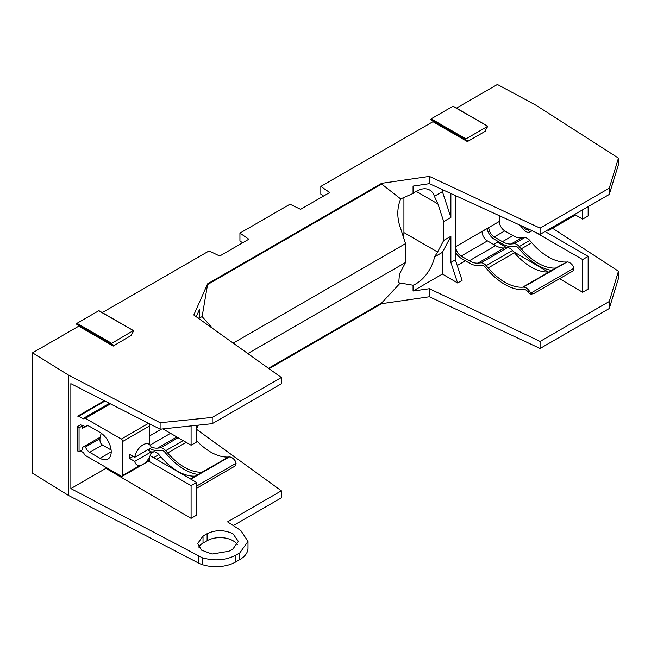 <?xml version="1.0" encoding="UTF-8"?>
<svg xmlns="http://www.w3.org/2000/svg" width="651" height="651" viewBox="0 0 651 651"><rect width="100%" height="100%" fill="white"/><g stroke="black" fill="none" stroke-linecap="round" stroke-linejoin="round"><path stroke-width="0.98" d="M455.366 210.314A1.156 0.667 120 0 0 455.7 209.362L455.7 195.731M499.317 215.709L499.317 221.462A7.706 4.451 -120 0 0 504.769 230.893L494.247 236.972A7.706 4.451 60 0 1 488.877 228.631L487.981 228.11L482.806 231.097L482.065 232.562A7.706 4.451 -120 0 0 487.436 240.903L461.144 256.079A7.706 4.451 60 0 1 455.7 246.639L455.7 228.867A1.156 0.667 120 0 0 455.456 228.338A1.156 0.667 120 0 0 455.366 228.298M519.823 225.1A51.974 30.011 60 0 1 522.655 228.363L523.437 229.315A7.706 4.451 60 0 0 529.686 232.13L528.002 229.844A4.972 2.873 60 0 1 524.372 227.899L523.713 226.882M455.366 251.758A10.44 6.03 -120 0 0 461.144 258.317L469.322 263.037A27.204 15.705 60 0 0 478.941 265.608L482 265.339A4.891 2.824 -120 0 1 485.304 267.146L487.273 269.433A54.717 31.59 60 0 0 523.591 289.671L524.372 289.622A4.972 2.873 60 0 1 528.002 291.876L529.353 293.357A3.849 3.092 78.6 0 0 531.712 294.032L533.315 293.707A3.849 3.092 78.6 0 0 534.08 293.414L572.253 271.377A3.849 3.092 -101.4 0 0 573.848 268.277L573.311 266.349A7.706 4.451 -120 0 0 567.054 261.946L523.437 287.132A7.706 4.451 60 0 1 529.686 291.534L530.956 293.04A3.849 3.092 78.6 0 0 533.315 293.707M523.437 287.132L522.655 287.181A51.974 30.011 60 0 1 488.152 267.952L514.445 252.775L512.475 250.48A7.633 4.402 -120 0 0 507.324 247.665L481.032 262.841A7.633 4.402 60 0 1 486.183 265.657L488.152 267.952M481.032 262.841L477.972 263.118A24.469 14.127 60 0 1 469.322 260.799L495.614 245.622L487.436 240.903M461.144 256.079L469.322 260.799M488.877 228.631L487.981 228.11L488.877 228.631M494.247 236.972L502.426 241.684L512.939 235.613L504.769 230.893M512.939 235.613A24.469 14.127 -120 0 0 521.589 237.932L524.657 237.656L514.135 243.734A7.633 4.402 60 0 1 519.286 246.55L521.256 248.837A51.974 30.011 -120 0 0 555.523 268.082L567.054 261.946M521.256 248.837L531.769 242.766L529.8 240.471A7.633 4.402 -120 0 0 524.657 237.656M531.769 242.766A51.974 30.011 -120 0 0 566.272 261.995M507.324 247.665L504.265 247.941A24.469 14.127 60 0 1 495.614 245.622M555.523 268.082L548.712 272.012A51.974 30.011 60 0 1 514.445 252.775M514.135 243.734L511.076 244.003A24.469 14.127 -120 0 1 502.426 241.684M552.203 270.417A54.717 31.59 60 0 1 520.377 250.326L518.408 248.031A4.891 2.824 60 0 0 515.104 246.224L512.044 246.501A27.204 15.705 60 0 1 502.426 243.922L494.247 239.202A10.44 6.03 60 0 1 487.094 228.631M531.973 230.666L529.686 232.13L532.136 230.739M528.653 229.583L528.002 229.844M530.956 231.251A3.849 0.602 -36.4 0 1 531.786 230.576M547.637 230.023L547.963 230.21A1.961 1.131 60 0 0 548.948 230.308A1.961 1.131 60 0 0 549.354 229.412L549.354 229.03M573.458 215.115A11.962 6.909 -60 0 1 569.658 218.345A11.962 6.909 -60 0 1 565.865 219.501M196.578 440.67A51.974 30.011 -120 0 0 228.485 457.01L229.266 456.961A7.706 4.451 -120 0 1 235.524 461.372L236.061 463.292A3.849 3.092 -101.4 0 1 234.466 466.401L196.578 488.274M153.62 457.661L158.909 454.61A7.633 4.402 -120 0 0 153.766 451.794L151.235 452.014M158.909 454.61L160.878 456.896A51.974 30.011 60 0 0 195.154 476.141L190.491 478.949M151.04 446.912A24.469 14.127 -120 0 0 157.509 448.132L160.577 447.855A7.633 4.402 60 0 1 165.72 450.671L167.689 452.966A51.974 30.011 -120 0 0 201.965 472.203L195.414 476.109M198.636 474.546A54.717 31.59 60 0 1 166.811 454.447L164.841 452.16A4.891 2.824 60 0 0 161.546 450.354L158.478 450.622A27.204 15.705 60 0 1 149.836 448.58M228.485 457.01L201.965 472.203M85.143 426.698L82.49 428.228L82.49 425.835L79.056 427.821L79.056 451.794L82.49 449.808L82.49 447.416L100.14 437.228M79.056 451.794L77.152 450.687L77.152 426.714L79.056 427.821M82.49 425.835L80.586 424.737L77.152 426.714M82.49 426.023L83.238 425.591M80.553 450.931L82.889 452.274A1.961 1.131 60 0 1 84.125 453.869A1.961 1.131 60 0 0 85.362 455.472L121.298 476.215A1.961 1.131 60 0 0 122.282 476.312L149.274 460.729A1.961 1.131 60 0 0 149.681 459.834L146.052 461.925M143.773 420.863L148.29 423.475L121.298 439.059A1.961 1.131 60 0 1 122.689 441.468L122.689 475.409A1.961 1.131 60 0 1 122.282 476.312M122.689 441.468L149.681 425.884A1.961 1.131 -120 0 0 148.29 423.475M149.681 425.884L149.681 444.731M149.681 448.677L149.681 450.931M149.681 456.709L149.681 459.834M104.331 400.739L77.697 416.119A1.961 1.131 60 0 1 78.681 416.217L82.889 418.642A1.961 1.131 60 0 0 83.865 418.739A1.961 1.131 60 0 0 84.125 418.479A1.961 1.131 60 0 1 84.386 418.211A1.961 1.131 60 0 1 85.362 418.308L121.298 439.059M84.329 446.358L85.468 447.017A6.86 3.963 -120 0 0 89.7 452.323L100.018 458.28A15.836 9.147 -120 0 0 107.936 459.061A15.836 9.147 -120 0 0 110.361 446.374A15.836 9.147 -120 0 0 100.018 432.419L89.7 426.462A6.86 3.963 -120 0 0 86.266 426.12A6.86 3.963 -120 0 0 85.468 426.877L82.685 425.274L82.685 425.917M85.468 447.017L99.961 438.644M87.324 425.803L85.468 426.877M101.344 433.273A11.962 6.909 120 0 0 102.41 444.967L111.109 449.987M147.728 449.8L151.268 451.851A11.962 6.909 -60 0 1 142.992 464.35A11.962 6.909 -60 0 1 137.011 464.944A11.962 6.909 -60 0 1 134.724 461.404L129.549 458.41A11.962 6.909 -60 0 1 129.549 454.325L134.724 457.311A11.962 6.909 -60 0 1 142.992 444.812A11.962 6.909 -60 0 1 148.973 444.218A11.962 6.909 -60 0 1 151.268 447.758L134.724 457.311M134.724 461.404L151.268 451.851M129.549 458.41L133.089 456.367M465.278 139.257L487.778 126.261L485.394 130.363L485.654 131.046L467.402 141.584L467.662 140.6L465.392 139.713M430.807 119.361L430.929 119.808L431.19 118.824L452.933 106.276L487.778 126.261M467.768 141.112L467.662 140.6M102.264 312.602L209.109 250.912L219.688 256.038L248.812 239.218L239.934 233.115L289.996 204.211L300.575 209.329L329.699 192.517L320.829 186.414L432.939 121.688L433.2 120.704M131.103 335.485L113.217 346.072L113.477 345.087L111.085 343.744L133.211 330.659L133.471 331.343L131.201 334.85L131.461 335.534L131.054 335.298M76.623 323.848L76.745 324.304L77.005 323.311L98.74 310.763L133.593 330.749M113.575 345.6L113.477 345.087M456.449 108.107L497.388 84.475L536.082 105.307L618.45 158.12L609.263 188.188L540.086 228.135L429.375 176.413L381.681 183.322L207.555 283.86L193.803 315.011L281.37 377.499L212.193 417.437L160.113 422.743L68.64 375.188L32.55 352.842L78.747 326.175L79.007 325.191M198.685 547.068A18.301 10.571 180 0 1 203.022 543.08L207.116 540.721A18.301 10.571 180 0 1 232.993 540.721A18.301 10.571 180 0 1 237.387 544.797M232.993 548.891L238.356 541.38L232.993 533.812C224.367 529.702 215.741 529.662 207.116 533.682L203.022 536.042L197.668 543.552L201.558 550.144L212.055 554.034L228.908 551.251L232.993 548.891M247.803 353.55L405.549 262.475L399.445 274.055L398.746 282.778L413.06 285.219A26.976 15.575 120 0 0 416.176 283.714A26.976 15.575 120 0 0 434.583 256.876L437.602 252.027L403.921 232.586L403.921 197.001M269.042 368.702L381.681 303.667L429.375 296.758L540.086 348.48L609.263 308.533L618.45 278.465L618.45 271.215L609.263 301.503L540.086 341.441L429.375 288.719L413.06 291.021L413.06 285.219M196.578 429.074L198.303 425.16M233.294 525.601L281.37 497.844L281.37 490.813L227.573 521.874L240.813 530.508L247.99 541.429L247.99 548.191A27.936 16.129 180 0 1 239.804 559.591L235.719 561.951A27.936 16.129 180 0 1 202.331 564.629A21.19 12.239 180 0 1 198.498 563.042L68.64 495.533L32.55 473.187L32.55 352.842M323.588 196.049L320.829 194.144L320.829 186.414M242.603 242.799L239.934 240.968L239.934 233.115M191.085 518.342L191.085 485.638L196.578 482.464L196.578 515.169L191.085 518.342L105.942 468.329L105.942 467.345M105.942 468.329L70.861 488.584L70.861 383.667L160.113 429.204L212.193 423.687L281.37 383.748L281.37 377.499M247.99 541.429L239.804 552.886L235.719 555.246C225.612 560.381 214.48 561.219 202.331 557.777L70.861 488.584M196.578 429.351L281.37 490.813M582.653 292.275L582.653 259.57L588.146 256.396L588.146 289.101L582.653 292.275L559.559 278.709M497.51 241.082L497.51 242.262L506.795 247.714M513.46 251.628L548.191 272.028M497.51 242.262L493.653 244.491M465.424 260.782L457.23 265.518M455.366 195.577L455.366 259.822L462.096 280.386L457.604 282.973L442.428 274.063L413.06 291.021M552.528 228.249L618.45 271.215M405.549 262.475L405.549 243.604L399.771 225.946C396.898 216.506 397.191 207.49 400.658 198.897L381.681 184.054L207.555 284.585L202.111 316.63L212.771 328.543M405.549 243.604L233.188 343.118M450.874 193.518L450.874 217.434L443.705 221.576L437.92 203.918L434.38 196.285L442.428 191.638L442.428 189.653M450.874 217.434L442.428 191.638M400.113 283.185L381.681 302.943L268.481 368.303M442.428 274.063L442.428 252.344L450.874 236.305L443.705 240.447L437.602 252.027M442.428 252.344L434.583 256.876M443.705 221.576L443.705 240.447M450.874 236.305L450.874 262.418L457.604 282.973M455.366 259.822L450.874 262.418M196.244 316.752L199.523 309.38L199.523 317.883A26.976 15.575 120 0 0 198.181 318.136M434.38 196.285A26.976 15.575 120 0 0 429.668 190.027A26.976 15.575 120 0 0 413.06 193.469L413.06 186.096L429.375 183.672L540.086 234.376L609.263 194.437L618.45 164.589L618.45 158.12M202.111 316.63L199.523 317.883M207.555 283.86L207.555 284.585M381.681 183.322L381.681 184.054M413.06 193.469L400.658 198.897M429.375 176.413L429.375 183.672M160.113 422.743L160.113 429.204M212.193 417.437L212.193 423.687M540.086 228.135L540.086 234.376M609.263 188.188L609.263 194.437M68.64 375.188L68.64 495.533M381.681 302.943L381.681 303.667M429.375 288.719L429.375 296.758M540.086 341.441L540.086 348.48M609.263 301.503L609.263 308.533M403.514 237.387A26.976 15.575 120 0 0 403.921 232.586M588.146 256.396L545.058 231.512M582.653 259.57L534.951 232.025M588.146 206.636L588.146 215.961L582.653 219.135L582.653 209.809M582.653 219.135L574.573 214.472M191.085 485.638L148.607 461.111M196.578 482.464L150.153 455.659M191.085 425.925L191.085 445.203L162.872 428.911M191.085 445.203L196.578 442.029L196.578 425.339M111.207 344.2L111.085 343.744M499.317 221.462L455.7 246.639M529.686 291.534L528.002 291.876M548.98 271.98L522.655 287.181M504.265 247.941L477.972 263.118M486.183 265.657L512.475 250.48M519.286 246.55L529.8 240.471M521.589 237.932L511.076 244.003M525.064 227.5L524.372 227.899M530.956 293.04L573.848 268.277M574.906 214.659L572.717 215.92M566.606 219.452L549.354 229.412M161.546 429.058L149.681 435.901M150.055 445.121L170.505 433.322M156.59 459.378L160.878 456.896M153.766 451.794L150.918 453.438M167.689 452.966L186.113 442.33M178.13 437.724L160.577 447.855M165.72 450.671L183.143 440.621M176.836 436.976L157.509 448.132M190.841 479.152L229.266 456.961M196.578 486.085L236.061 463.292M139.941 465.457L122.689 475.409M85.362 418.308L110.418 403.848M111.215 451.81L100.018 458.28M89.7 452.323L102.427 444.975M78.681 416.217L104.941 401.057M82.889 418.642L109.409 403.335M431.19 118.824L465.66 138.728M77.005 323.311L111.467 343.215M432.939 121.688L467.402 141.584M78.747 326.175L113.217 346.072M198.498 556.157L198.498 563.042M437.92 203.918L416.176 191.37M239.804 552.886L239.804 559.591M235.719 555.246L235.719 561.951M202.331 557.777L202.331 564.629M207.116 533.682L207.116 540.721M203.022 536.042L203.022 543.08M76.745 324.304L111.158 344.167M430.929 119.808L465.343 139.68M575.484 214.993L548.948 230.308M84.386 418.211L109.807 403.539M111.183 344.184L76.712 324.288M133.496 330.635L99.033 310.739M487.689 126.148L453.218 106.243M465.367 139.696L430.905 119.8"/></g></svg>

